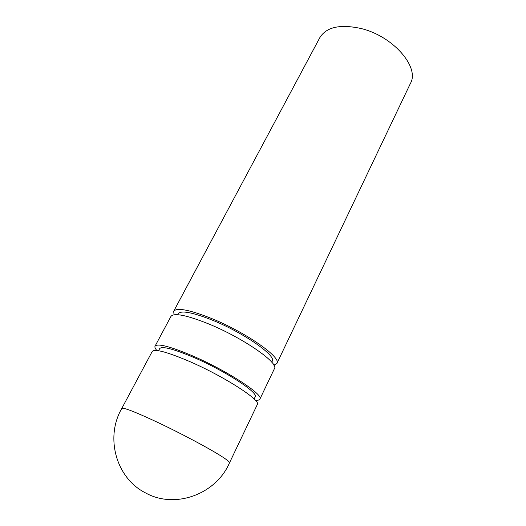 <?xml version="1.0" encoding="UTF-8"?>
<svg xmlns="http://www.w3.org/2000/svg" width="526" height="526" viewBox="0 0 526 526"><rect width="100%" height="100%" fill="white"/><g stroke="black" fill="none" stroke-linecap="round" stroke-linejoin="round"><path stroke-width="0.79" d="M173.685 311.28L319.847 37.609C326.37 27.043 340.033 23.992 360.829 28.463C393.086 36.005 419.932 67.335 410.444 83.378L276.913 363.42C281.864 357.68 245.8 332.281 211.334 318.394C189.314 309.709 176.762 307.335 173.685 311.28L174.034 314.758M273.901 365.208L276.913 363.42M177.716 314.693L178.222 313.733C181.062 310.136 192.529 312.312 212.616 320.255C243.913 332.886 276.722 355.957 272.238 361.224L271.771 362.204M155.052 346.161L170.95 316.396C173.955 312.595 186.474 315.081 208.52 323.858C243.019 337.876 279.267 363.144 274.414 368.66L259.89 399.116C264.164 394.908 226.811 370.475 192.115 355.675C169.964 346.378 157.616 343.202 155.052 346.161C154.578 347.114 155.177 348.56 156.847 350.5M255.334 400.247C257.885 400.437 259.403 400.062 259.89 399.116M158.563 350.73L159.68 348.62C162.047 345.93 173.337 348.837 193.535 357.338C225.043 370.791 259.016 392.988 255.163 396.854L254.13 399.004M229.514 462.814L257.313 404.514C261.481 400.549 223.938 376.268 189.202 361.323C167.038 351.933 154.716 348.633 152.238 351.434L121.808 408.406C123.413 407.302 135.379 411.97 157.708 422.398C182.141 433.917 211.754 449.783 223.136 457.364L224.72 458.422C228.166 460.789 229.763 462.255 229.52 462.808M121.808 408.4L121.335 409.274C105.141 437.921 116.207 478.193 145.498 492.888C175.046 509.398 215.91 494.256 229.395 463.084"/></g></svg>
